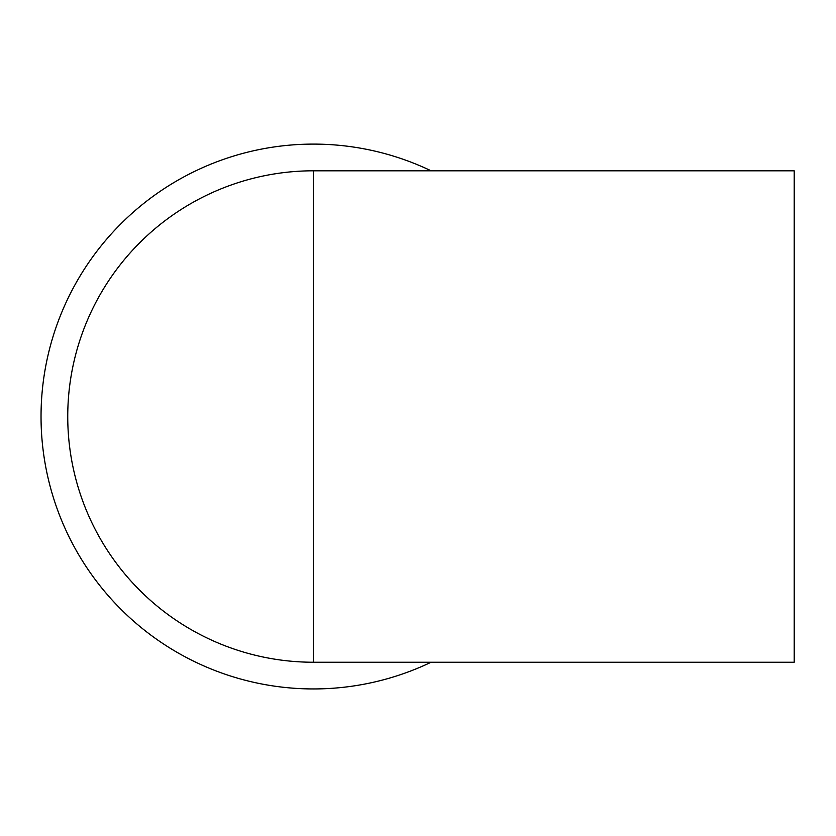 <?xml version="1.0" encoding="UTF-8"?>
<svg xmlns="http://www.w3.org/2000/svg" width="836" height="836" viewBox="0 0 836 836"><rect width="100%" height="100%" fill="white"/><g stroke="black" fill="none" stroke-linecap="round" stroke-linejoin="round"><path stroke-width="1.25" d="M431.094 170.805A272.421 272.421 0 0 0 47.798 356.209A272.421 272.421 0 0 0 431.094 662.237M313.458 170.805A245.711 245.711 0 0 0 67.747 416.516A245.711 245.711 0 0 0 313.458 662.237L794.2 662.237L794.2 170.805L313.458 170.805L313.458 662.237"/></g></svg>
